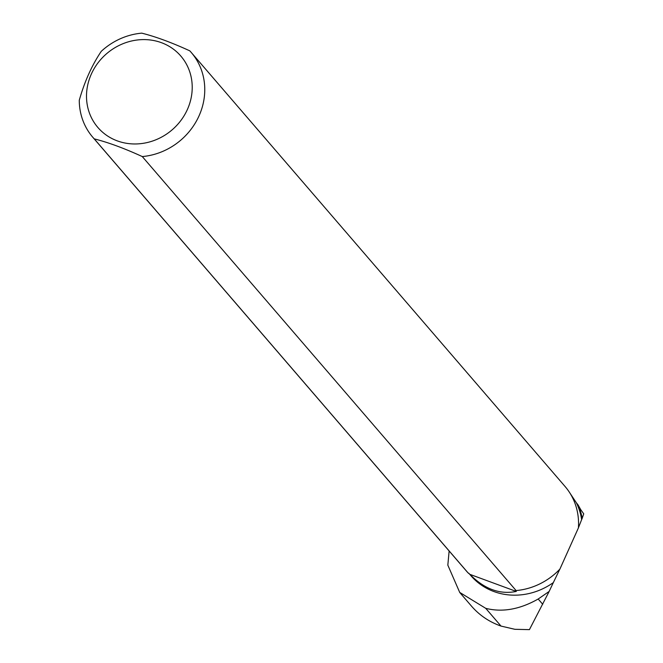<?xml version="1.0" encoding="UTF-8"?>
<svg xmlns="http://www.w3.org/2000/svg" width="663" height="663" viewBox="0 0 663 663"><rect width="100%" height="100%" fill="white"/><g stroke="black" fill="none" stroke-linecap="round" stroke-linejoin="round"><path stroke-width="0.99" d="M580.78 509.723L583.73 513.833L582.18 518.333A65.09 59.736 139.3 0 0 578.053 504.875L580.78 509.723M516.295 591.446L515.375 590.385L516.087 590.567A64.966 59.62 -40.7 0 0 559.887 569.119L578.418 527.881A64.966 59.62 -40.7 0 0 565.042 486.46L191.242 52.46A64.966 59.62 -40.7 0 0 189.792 50.844C171.717 42.556 155.706 36.656 141.758 33.15A64.966 59.62 -40.7 0 0 101.265 51.324C91.892 65.281 84.557 81.59 79.27 100.262A64.966 59.62 -40.7 0 0 92.795 137.258A64.966 59.62 -40.7 0 0 94.245 138.874L468.045 572.865L469.876 574.349L516.295 591.446C499.736 594.736 484.263 589.034 469.876 574.349M516.087 590.567L142.28 156.567A64.966 59.62 -40.7 0 0 198.552 116.92A64.966 59.62 -40.7 0 0 191.242 52.46M485.722 608.327L501.013 626.079L514.869 629.303L529.422 629.635L549.146 591.446L538.182 599.012C519.8 609.43 502.314 612.529 485.722 608.327L459.708 592.407L447.832 565.149L449.133 550.978M549.146 591.446L553.332 582.603A64.584 59.272 139.3 0 1 470.962 575.741L468.782 573.205M582.18 518.333L581.633 519.635A64.584 59.272 139.3 0 0 576.346 502.753L578.053 504.875M581.633 519.635L578.426 527.773M576.346 502.753L569.592 492.551M559.829 569.177L553.332 582.603M92.795 137.258L466.595 571.249A64.966 59.62 -40.7 0 0 468.045 572.865M187.397 109.47A54.731 50.231 -40.7 0 0 171.236 47.628A54.731 50.231 -40.7 0 0 105.036 55.104A54.731 50.231 -40.7 0 0 107.489 135.932A54.731 50.231 -40.7 0 0 187.397 109.47M142.28 156.567C124.188 148.28 108.177 142.379 94.245 138.874M501.013 626.079C489.311 621.96 479.473 615.305 471.492 606.131M538.182 599.012L542.724 604.283M471.476 606.106L459.683 592.424"/></g></svg>

